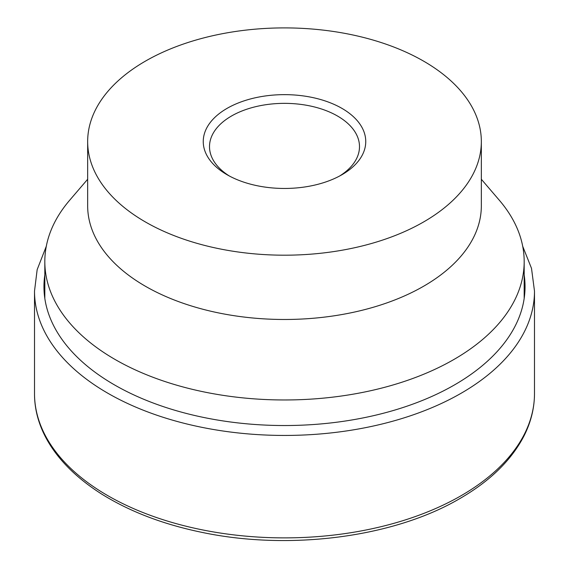<?xml version="1.0" encoding="UTF-8"?>
<svg xmlns="http://www.w3.org/2000/svg" width="569" height="569" viewBox="0 0 569 569"><rect width="100%" height="100%" fill="white"/><g stroke="black" fill="none" stroke-linecap="round" stroke-linejoin="round"><path stroke-width="0.85" d="M481.338 179.256L499.319 200.231A239.677 138.374 180 0 1 524.177 261.598A239.677 138.374 180 0 1 453.977 359.444A239.677 138.374 180 0 1 192.784 389.438A239.677 138.374 180 0 1 44.823 261.598A239.677 138.374 180 0 1 69.681 200.231L87.662 179.256M481.338 141.546L481.338 205.836A196.838 113.644 180 0 1 423.685 286.193A196.838 113.644 180 0 1 209.172 310.83A196.838 113.644 180 0 1 87.662 205.836L87.662 141.546A196.838 113.644 180 0 1 145.315 61.189A196.838 113.644 180 0 1 359.828 36.551A196.838 113.644 180 0 1 481.338 141.546A196.838 113.644 180 0 1 423.685 221.91A196.838 113.644 180 0 1 209.172 246.541A196.838 113.644 180 0 1 87.662 141.546M229.35 175.992A74.994 43.301 180 0 1 209.506 146.653A74.994 43.301 180 0 1 231.469 116.033A74.994 43.301 180 0 1 313.199 106.652A74.994 43.301 180 0 1 359.494 146.653A74.994 43.301 180 0 1 339.65 175.992M341.948 174.719A81.246 46.907 180 0 1 227.045 174.719A81.246 46.907 180 0 1 227.052 108.38A81.246 46.907 180 0 1 341.948 108.38A81.246 46.907 180 0 1 341.955 174.719A81.246 46.907 180 0 1 341.948 174.719M534.49 393.556C534.455 407.994 530.991 422.056 524.092 435.74C511.559 460.065 490.186 480.983 459.965 498.501C393.983 537.385 289.429 550.927 201.526 532.278C162.997 524.284 129.711 511.545 101.659 494.056C56.487 465.399 34.368 429.332 34.51 393.556A249.99 144.327 180 0 0 107.733 495.613A249.99 144.327 180 0 0 461.267 495.613A249.99 144.327 180 0 0 534.49 393.556L534.49 291.115A249.99 144.327 180 0 1 461.267 393.172A249.99 144.327 180 0 1 107.733 393.172A249.99 144.327 180 0 1 34.51 291.115L37.163 269.649L46.302 246.263M524.177 274.884A240.538 138.872 180 0 1 454.588 384.857A240.538 138.872 180 0 1 114.412 384.857A240.538 138.872 180 0 1 44.823 274.884M522.698 246.263L531.51 268.355L534.49 291.115M34.51 393.556L34.51 291.115M44.823 298.433L44.823 261.598M524.177 298.433L524.177 261.598"/></g></svg>
